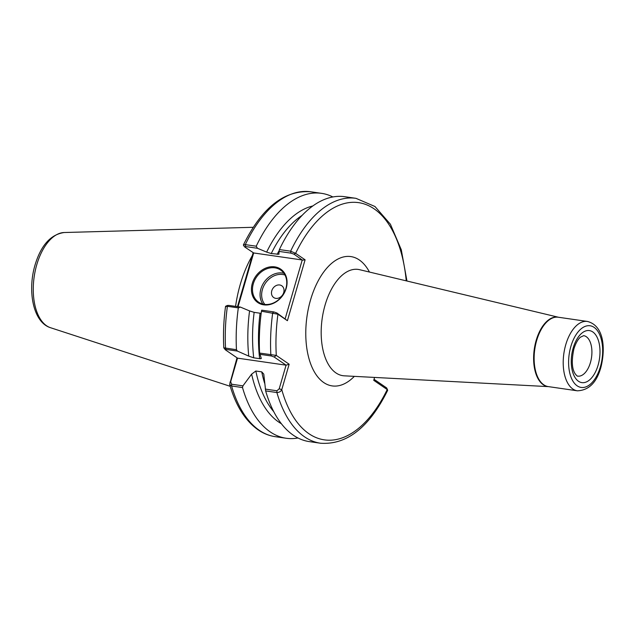 <?xml version="1.0" encoding="UTF-8"?>
<svg xmlns="http://www.w3.org/2000/svg" width="635" height="635" viewBox="0 0 635 635"><rect width="100%" height="100%" fill="white"/><g stroke="black" fill="none" stroke-linecap="round" stroke-linejoin="round"><path stroke-width="0.95" d="M286.202 288.306A20.249 16.566 124.4 0 1 263.731 304.84A20.249 16.566 124.4 0 1 252.301 283.393A20.249 16.566 124.4 0 1 274.772 266.859A20.249 16.566 124.4 0 1 286.202 288.306M253.325 283.742A19.471 15.931 -55.6 0 0 258.62 302.165A19.471 15.931 -55.6 0 0 285.917 288.465A19.471 15.931 -55.6 0 0 280.622 270.042A19.471 15.931 -55.6 0 0 253.325 283.742M283.726 292.537A7.136 5.842 124.4 0 1 275.804 298.363A7.136 5.842 124.4 0 1 271.772 290.806A7.136 5.842 124.4 0 1 279.694 284.972A7.136 5.842 124.4 0 1 283.726 292.537M252.325 255.564A86.939 46.379 98.2 0 0 240.292 284.321A86.939 46.379 98.2 0 0 235.569 306.38M264.62 383.246A109.514 58.428 -81.8 0 1 261.739 371.864L255.826 371.015A109.514 58.428 98.2 0 0 273.733 411.639M302.149 215.352A109.514 58.428 98.2 0 0 271.24 253.555L266.644 252.111A112.427 59.976 -81.8 0 1 312.896 205.938M271.24 253.555L278.987 254.254M224.472 347.909L236.458 349.718A123.722 66.008 -81.8 0 1 238.315 307.888L227.401 306.308C225.528 306.078 225.1 306.213 226.116 306.713M297.982 437.991A123.722 66.008 -81.8 0 1 286.131 438.245A123.722 66.008 -81.8 0 1 242.506 387.564L231.592 385.985L229.664 384.389L237.022 357.807M237.482 306.657L253.143 252.754M236.458 349.718L237.379 351.068L248.745 356.116A112.427 59.976 -81.8 0 1 249.563 310.912L240.371 307.078L238.315 307.888M281.361 423.72A112.427 59.976 -81.8 0 1 251.627 374.142L242.943 385.858L242.506 387.564M253.714 357.815L259.628 358.672A109.514 58.428 -81.8 0 1 260.072 313.214L254.151 312.356A109.514 58.428 98.2 0 0 253.714 357.815L248.745 356.116M261.255 358.315L259.604 353.068A123.722 66.008 -81.8 0 1 261.461 311.237L261.699 310.166L273.852 311.928L276.908 312.984L287.409 320.699L277.94 314.214L261.461 311.237M259.604 353.068L276.296 355.409L289.155 364.22L281.773 389.644C280.813 391.533 279.186 392.501 276.892 392.541A123.722 66.008 -81.8 0 0 320.516 443.23L309.277 441.603A123.722 66.008 -81.8 0 1 265.652 390.914L263.779 374.126L261.739 371.864M320.516 443.23C346.853 445.048 369.229 427.442 387.636 390.39L387.207 389.557L373.737 380.325L374.579 377.428M278.868 253.881L279.376 249.563L290.624 251.19L295.624 253.333L305.094 259.81L287.409 320.699M265.303 389.096L276.939 390.779L276.892 392.541L265.652 390.914M249.563 310.912L254.151 312.356M251.627 374.142L255.826 371.015M260.072 313.214L261.183 313.293M260.969 357.886C261.668 358.545 261.223 358.807 259.628 358.672M225.274 349.702L223.806 347.861C223.06 334.272 223.647 320.421 225.56 306.316L227.544 305.379M243.808 245.824L243.403 244.927L245.316 244.626L256.23 246.205A123.722 66.008 -81.8 0 1 321.588 193.35A123.722 66.008 -81.8 0 1 332.883 196.969M256.23 246.205L257.453 248.277L266.644 252.111M279.376 249.563A123.722 66.008 -81.8 0 1 344.734 196.707L355.981 198.334A123.722 66.008 -81.8 0 0 290.624 251.19L290.933 253.127L278.781 251.365M285.194 318.651L302.236 259.985L253.675 252.96L238.046 306.745M227.751 305.864L228.544 305.364L240.371 307.078M302.236 259.985L293.989 254.183L290.933 253.127M257.453 248.277L245.626 246.563L244.832 247.063L253.675 252.96M243.602 245.61L244.832 247.063M374.039 379.293L386.683 387.953L387.644 390.112M237.379 351.068L226.068 349.433L225.576 349.972L237.514 358.148L230.656 381.746L231.632 384.223L242.943 385.858M228.544 305.364L227.401 306.308A123.722 66.008 98.2 0 0 225.536 348.139L226.068 349.433L225.576 349.972M276.939 390.779L279.217 388.779L286.075 365.173L237.514 358.148M289.155 364.22L286.075 365.173L274.137 356.997L271.375 355.989L259.739 354.306M279.217 388.779L281.773 389.644A119.832 63.929 98.2 0 0 387.207 389.557L386.683 387.953M276.908 312.984L277.94 314.214A119.832 63.929 98.2 0 0 276.296 355.409L274.137 356.997M406.241 280.853A119.832 63.929 98.2 0 0 362.037 203.319A119.832 63.929 98.2 0 0 295.624 253.333L293.989 254.183M305.094 259.81L302.704 260.144M229.949 382.143L230.656 381.746M262.874 304.078A19.471 15.931 124.4 0 1 260.898 288.933A19.471 15.931 124.4 0 1 283.94 273.312M284.988 275.034A18.304 14.97 -55.6 0 0 262.43 289.449A18.304 14.97 -55.6 0 0 264.858 304.427M590.439 362.529A20.439 10.906 98.2 0 0 583.676 335.661L580.358 337.225C577.786 339.495 575.628 343.408 573.881 348.98C571.468 360.378 571.865 368.617 575.08 373.682C576.564 375.61 577.477 376.42 577.81 376.118A20.439 10.906 98.2 0 0 590.439 362.529M573.167 348.059A26.281 14.026 -81.8 0 1 592.796 331.946A26.281 14.026 -81.8 0 1 598.099 365.141A26.281 14.026 -81.8 0 1 578.469 381.254A26.281 14.026 -81.8 0 1 573.167 348.059M600.408 366.72A31.147 16.621 98.2 0 0 594.122 327.382A31.147 16.621 98.2 0 0 570.857 346.48A31.147 16.621 98.2 0 0 577.144 385.818A31.147 16.621 98.2 0 0 600.408 366.72M565.745 344.741A35.044 18.693 -81.8 0 1 587.391 321.445L558.308 317.23A35.044 18.693 98.2 0 0 536.662 340.527A35.044 18.693 98.2 0 0 548.267 386.596L577.35 390.811A35.044 18.693 -81.8 0 1 565.745 344.741M50.427 327.684C33.131 322.302 27.289 290.981 35.028 265.033C40.981 245.285 50.705 234.45 64.206 232.521A48.284 25.757 98.2 0 0 36.759 264.755A48.284 25.757 98.2 0 0 50.427 327.684L230.227 386.318M558.506 317.262L359.593 269.692A53.681 28.638 98.2 0 0 325.064 305.117A53.681 28.638 98.2 0 0 344.226 375.825L548.465 386.628M354.346 376.357A65.326 34.854 -81.8 0 1 314.365 371.896A65.326 34.854 -81.8 0 1 310.515 300.03A65.326 34.854 -81.8 0 1 369.443 272.05M548.442 386.62A35.068 18.709 -81.8 0 1 536.154 340.447A35.068 18.709 -81.8 0 1 558.482 317.254M277.154 254.413A109.514 58.428 -81.8 0 1 278.924 250.936M231.632 384.223L231.592 385.985A123.722 66.008 98.2 0 0 275.217 436.666C268.962 435.745 263.096 433.356 257.612 429.49C244.927 420.267 235.617 405.233 229.664 384.389M271.375 355.989L270.843 354.695A123.722 66.008 -81.8 0 1 272.701 312.865L273.852 311.928M321.588 193.35L310.674 191.77A123.722 66.008 98.2 0 0 245.316 244.626L245.626 246.563M577.35 390.811C588.851 390.334 596.694 382.516 600.893 367.332C605.734 348.17 603.917 325.572 587.391 321.445M64.206 232.521L253.254 227.29M286.131 438.245L275.217 436.666M310.674 191.77C284.25 189.96 261.826 207.677 243.403 244.927M406.956 281.019L401.28 249.745L390.406 224.234L374.975 206.518L355.981 198.334"/></g></svg>
